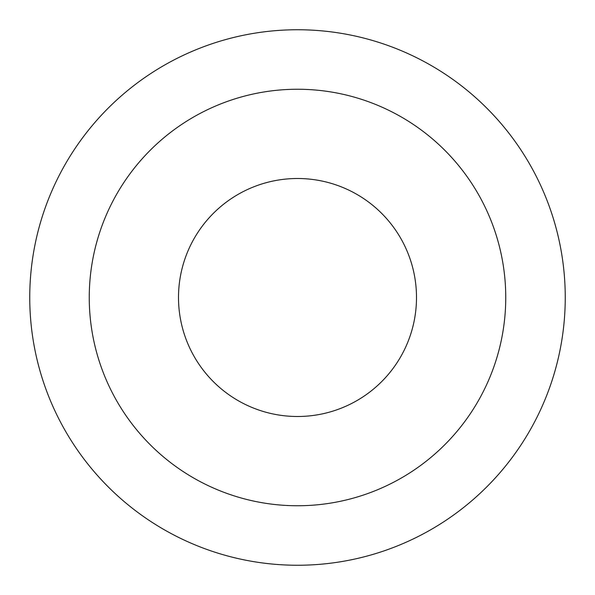 <?xml version="1.0" encoding="UTF-8"?>
<svg xmlns="http://www.w3.org/2000/svg" width="595" height="595" viewBox="0 0 595 595"><rect width="100%" height="100%" fill="white"/><g stroke="black" fill="none" stroke-linecap="round" stroke-linejoin="round"><path stroke-width="0.89" d="M416.5 297.5A119 119 0 0 1 297.5 416.5A119 119 0 0 1 178.5 297.5A119 119 0 0 1 297.5 178.5A119 119 0 0 1 416.5 297.5M29.75 297.5A267.75 267.75 0 0 1 297.5 29.75A267.75 267.75 0 0 1 565.25 297.5A267.75 267.75 0 0 1 297.5 565.25A267.75 267.75 0 0 1 29.75 297.5M89.25 297.5A208.25 208.25 0 0 1 297.5 89.25A208.25 208.25 0 0 1 505.75 297.5A208.25 208.25 0 0 1 297.5 505.75A208.25 208.25 0 0 1 89.25 297.5"/></g></svg>
